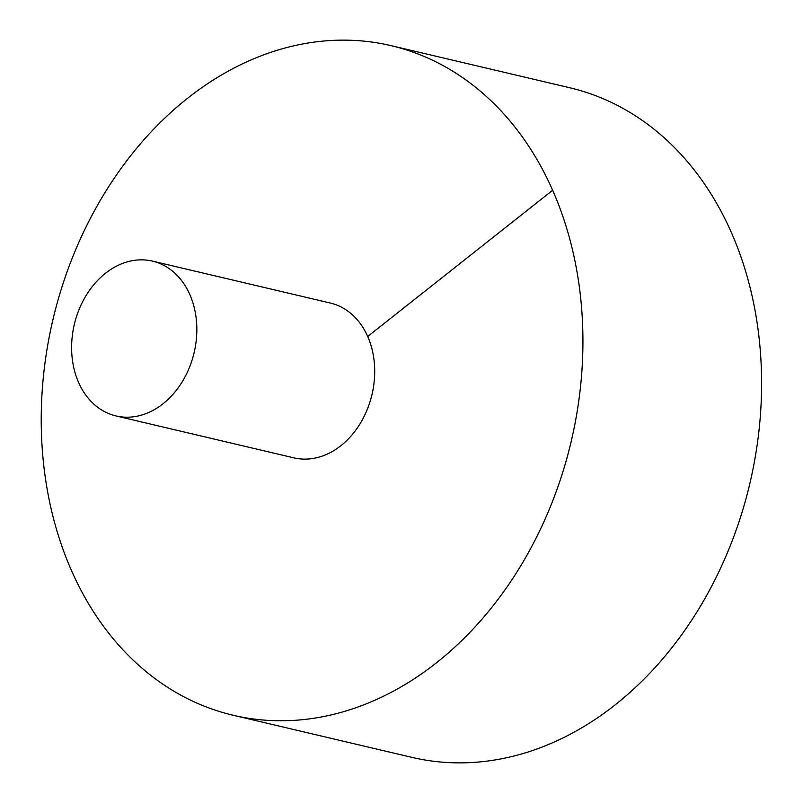 <?xml version="1.0" encoding="UTF-8"?>
<svg xmlns="http://www.w3.org/2000/svg" width="803" height="803" viewBox="0 0 803 803"><rect width="100%" height="100%" fill="white"/><g stroke="black" fill="none" stroke-linecap="round" stroke-linejoin="round"><path stroke-width="1.2" d="M436.581 662.706A343.985 266.194 -76.7 0 0 581.814 310.751A343.985 266.194 -76.7 0 0 390.981 45.63A343.985 266.194 -76.7 0 0 52.998 319.393A343.985 266.194 -76.7 0 0 233.201 715.262A343.985 266.194 -76.7 0 0 436.581 662.706M233.201 715.262L411.859 757.359A343.985 266.194 -76.7 0 0 615.249 704.803A343.985 266.194 -76.7 0 0 760.471 352.848A343.985 266.194 -76.7 0 0 569.648 87.728L390.981 45.63M115.993 415.934L293.848 457.851A79.527 61.54 -76.7 0 0 340.873 445.695A79.527 61.54 -76.7 0 0 374.449 364.331A79.527 61.54 -76.7 0 0 330.324 303.042L152.47 261.126A79.527 61.54 -76.7 0 0 74.328 324.422A79.527 61.54 -76.7 0 0 115.993 415.934A79.527 61.54 -76.7 0 0 163.009 403.789A79.527 61.54 -76.7 0 0 196.584 322.425A79.527 61.54 -76.7 0 0 152.47 261.126M552.625 190.291L367.694 336.487"/></g></svg>
